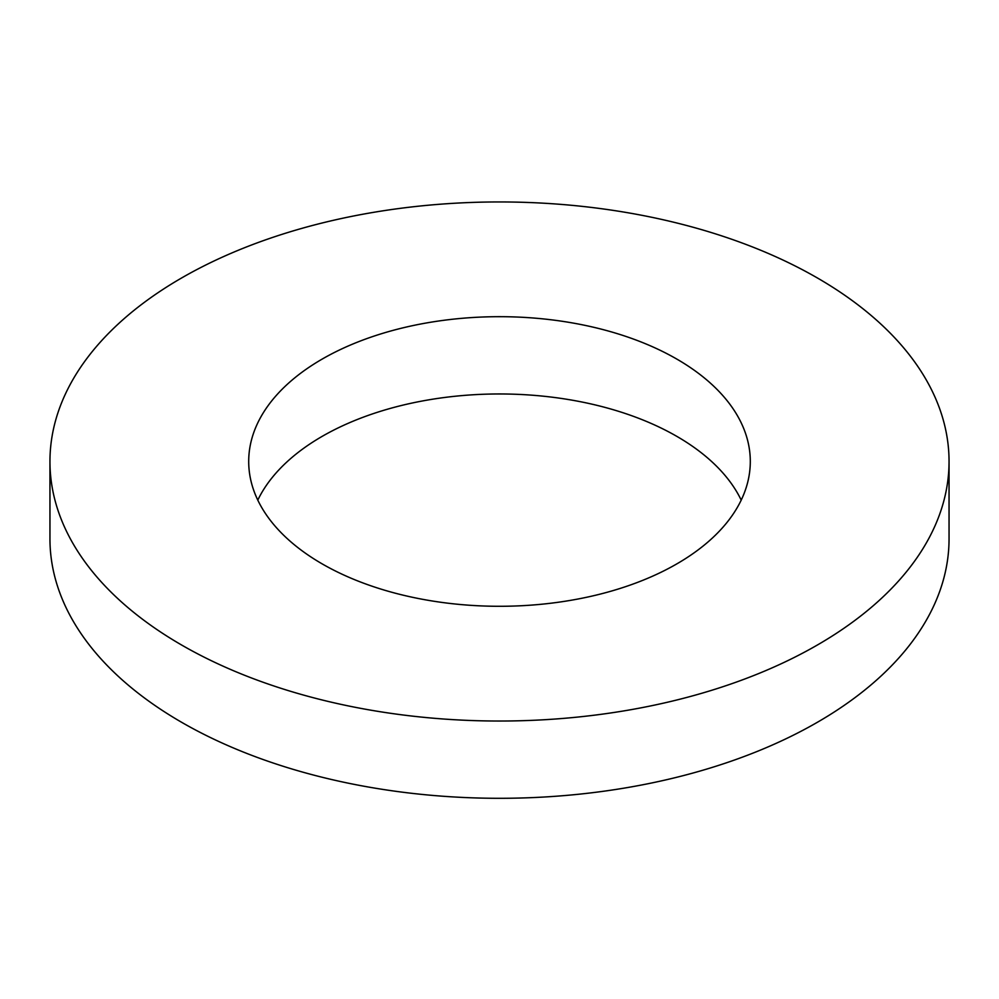 <?xml version="1.0" encoding="UTF-8"?>
<svg xmlns="http://www.w3.org/2000/svg" width="999" height="999" viewBox="0 0 999 999"><rect width="100%" height="100%" fill="white"/><g stroke="black" fill="none" stroke-linecap="round" stroke-linejoin="round"><path stroke-width="1.5" d="M181.618 645.017A449.55 259.54 0 0 0 671.54 701.273A449.55 259.54 0 0 0 949.05 461.488A449.55 259.54 0 0 0 499.5 201.948A449.55 259.54 0 0 0 49.95 461.488A449.55 259.54 0 0 0 181.618 645.017M322.153 563.873A250.799 144.805 0 0 0 595.479 595.267A250.799 144.805 0 0 0 750.299 461.488A250.799 144.805 0 0 0 499.5 316.683A250.799 144.805 0 0 0 248.701 461.488A250.799 144.805 0 0 0 322.153 563.873M49.95 461.488L49.95 538.761A449.55 259.54 0 0 0 181.618 722.289A449.55 259.54 0 0 0 671.54 778.546A449.55 259.54 0 0 0 949.05 538.761L949.05 461.488M741.208 500.124A250.799 144.805 0 0 0 499.5 393.968A250.799 144.805 0 0 0 257.792 500.124"/></g></svg>
